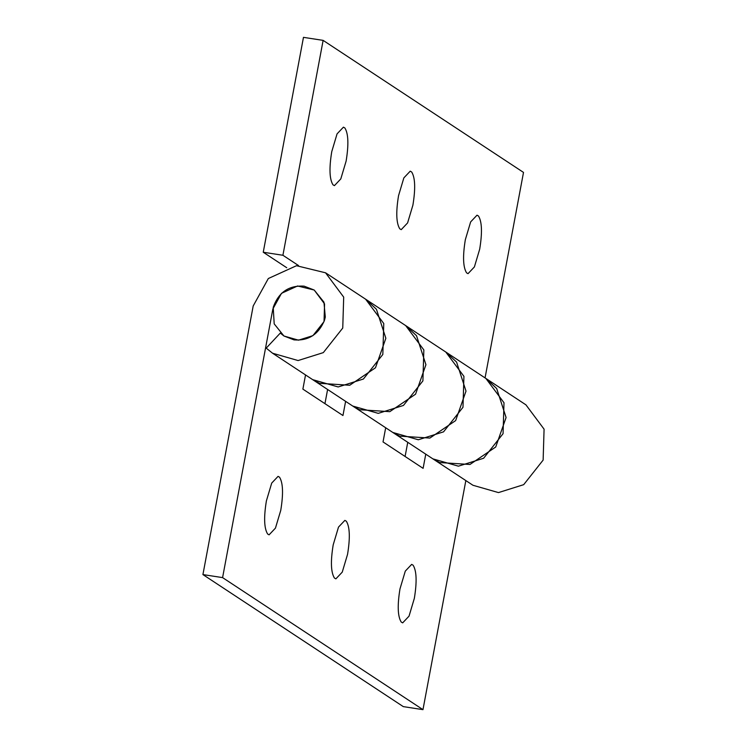 <?xml version="1.0" encoding="UTF-8"?>
<svg xmlns="http://www.w3.org/2000/svg" width="747" height="747" viewBox="0 0 747 747"><rect width="100%" height="100%" fill="white"/><g stroke="black" fill="none" stroke-linecap="round" stroke-linejoin="round"><path stroke-width="1.12" d="M466.567 272.842L468.024 273.663L474.392 266.94L479.695 249.153C482.394 232.7 481.983 221.644 478.472 216.004L477.016 215.183L470.647 221.906L465.334 239.694C462.636 256.146 463.047 267.202 466.567 272.842M399.776 228.825L401.232 229.646L407.591 222.933L412.904 205.145C415.603 188.683 415.192 177.637 411.672 171.997L410.215 171.175L403.856 177.889L398.543 195.677C395.845 212.139 396.255 223.185 399.776 228.825M332.975 184.808L334.432 185.63L340.8 178.916L346.113 161.128C348.812 144.666 348.401 133.62 344.881 127.98L343.424 127.158L337.056 133.872L331.752 151.66C329.053 168.122 329.464 179.168 332.975 184.808M272.58 353.228L298.09 360.549L323.311 352.621L342.752 328.054L343.695 297.119L325.552 272.804L296.484 265.708L268.322 278.528L253.196 305.971L202.923 574.583L222.587 577.608L272.86 308.987L281.507 293.31L297.595 285.98L314.216 290.041L323.955 302.161L325.29 317.045L324.515 320.192C318.614 334.423 308.455 340.987 294.047 339.885L283.935 336.001L298.511 340.174L312.918 335.646L324.03 321.612L324.572 303.936L314.207 290.041L304.104 286.157C288.874 285.214 278.575 292.282 273.215 307.353L274.196 323.881L283.935 336.001L280.293 333.078L266.203 348.13L272.58 353.228L312.657 379.635L319.492 383.323L349.727 385.256L375.489 367.767L385.854 338.279L376.441 309.277L365.647 299.22L405.724 325.627L416.518 335.692L425.93 364.695L415.565 394.183L389.803 411.662L359.568 409.729L352.724 406.041L312.657 379.635L338.167 386.955L363.387 379.028L382.828 354.47L383.771 323.526L365.628 299.211M392.801 432.448L399.645 436.136L429.88 438.069L455.642 420.589L466.007 391.101L456.594 362.099L445.8 352.033L485.877 378.44L504.001 402.754L503.058 433.69L483.617 458.256L458.397 466.175L432.887 458.863L439.722 462.552L469.956 464.475L495.719 446.995L506.083 417.508L496.671 388.505L485.877 378.44L525.953 404.855M298.52 265.549L282.908 255.269L263.252 252.243L286.736 267.725M485.055 377.898L523.507 172.417L323.124 40.375L303.469 37.35L263.252 252.243M282.908 255.269L323.124 40.375M401.214 622.046L402.67 622.867L409.039 616.144L414.342 598.356C417.041 581.904 416.63 570.848 413.119 565.208L411.662 564.387L405.294 571.11L399.981 588.897C397.292 605.35 397.693 616.406 401.214 622.046M334.423 578.029L335.879 578.85L342.247 572.137L347.551 554.349C350.25 537.887 349.839 526.84 346.319 521.201L344.862 520.379L338.503 527.093L333.19 544.88C330.491 561.342 330.902 572.389 334.423 578.029M267.631 534.012L269.088 534.833L275.447 528.12L280.76 510.332C283.458 493.87 283.048 482.823 279.527 477.184L278.071 476.362L271.712 483.076L266.399 500.863C263.7 517.326 264.111 528.372 267.631 534.012M345.609 401.354L342.957 415.528L302.88 389.122L305.532 374.947M405.705 325.617L423.848 349.941L422.905 380.877L403.464 405.444L378.243 413.362L352.733 406.041L392.81 432.457L418.32 439.768L443.541 431.85L462.981 407.283L463.924 376.348L445.782 352.024M327.606 389.486L324.945 403.66M425.762 454.167L423.11 468.35L383.034 441.935L385.685 427.76M392.81 432.457L472.963 485.27L498.473 492.59L523.694 484.663L543.134 460.096L544.077 429.161L525.935 404.846M405.098 456.482L407.75 442.308M202.923 574.583L403.305 706.625L422.97 709.65L465.839 480.582M422.97 709.65L222.587 577.608M405.724 325.627L445.8 352.033M365.647 299.22L325.571 272.814"/></g></svg>
